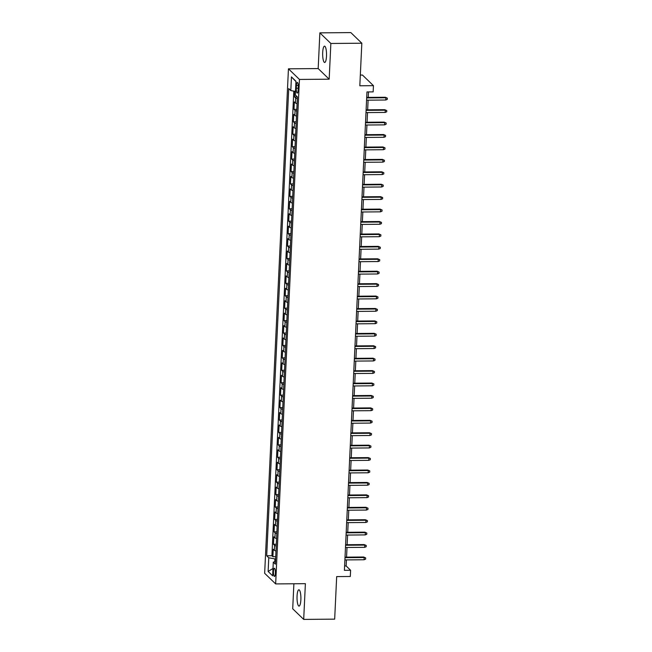 <?xml version="1.0" encoding="UTF-8"?>
<svg xmlns="http://www.w3.org/2000/svg" width="652" height="652" viewBox="0 0 652 652"><rect width="100%" height="100%" fill="white"/><g stroke="black" fill="none" stroke-linecap="round" stroke-linejoin="round"><path stroke-width="0.98" d="M300.865 599.775A8.158 1.94 -90.5 0 0 298.893 589.775A8.158 1.94 -90.5 0 0 297.059 596.099A8.158 1.94 -90.5 0 0 299.032 606.099A8.158 1.94 -90.5 0 0 300.865 599.775M326.497 56.154A8.158 1.94 -90.5 0 0 324.533 46.153A8.158 1.94 -90.5 0 0 322.699 52.478A8.158 1.94 -90.5 0 0 324.663 62.478A8.158 1.94 -90.5 0 0 326.497 56.154M275.372 573.263A4.083 0.97 -90.5 0 0 274.394 568.259A4.083 0.97 -90.5 0 0 273.473 571.421A4.083 0.97 -90.5 0 0 274.459 576.425A4.083 0.97 -90.5 0 0 275.372 573.263M293.889 583.768L292.707 608.781L303.693 619.4L334.672 619.147L336.676 576.588L350.303 576.482L350.597 570.264L346.139 565.96L346.424 559.905M288.445 68.819L264.655 573.295L275.649 583.915L299.439 79.438L288.445 68.819L318.184 68.574L329.17 79.194L330.857 43.472L319.863 32.853L318.184 68.574M319.863 32.853L350.841 32.6L361.827 43.219L359.822 85.779L373.449 85.665L362.455 75.045L360.328 75.061M330.857 43.472L361.827 43.219M294.843 91.313L294.574 96.952L297.369 96.928M297.084 103.635A5.102 1.125 -177.3 0 1 295.421 102.967L294.337 101.916L293.987 109.373L296.815 109.349M296.497 116.064A5.102 1.125 2.7 0 1 294.843 115.396L293.75 114.344L293.4 121.802L296.228 121.777M295.918 128.493A5.102 1.125 2.7 0 1 294.256 127.816L293.172 126.773L292.813 134.222L295.649 134.206M295.332 140.913A5.102 1.125 2.7 0 1 293.669 140.245L292.585 139.194L292.235 146.651L295.063 146.627M294.745 153.342A5.102 1.125 2.7 0 1 293.082 152.674L291.998 151.623L291.648 159.08L294.476 159.055M294.158 165.763A5.102 1.125 2.7 0 1 292.495 165.095L291.411 164.051L291.061 171.5L293.889 171.484M293.571 178.192A5.102 1.125 2.7 0 1 291.909 177.523L290.825 176.472L290.474 183.929L293.302 183.905M292.984 190.62A5.102 1.125 2.7 0 1 291.322 189.944L290.238 188.901L289.887 196.358L292.715 196.333M292.398 203.041A5.102 1.125 2.7 0 1 290.735 202.373L289.651 201.321L289.301 208.779L292.129 208.754M291.811 215.47A5.102 1.125 2.7 0 1 290.148 214.801L289.064 213.75L288.714 221.207L291.542 221.183M291.224 227.898A5.102 1.125 2.7 0 1 289.561 227.222L288.477 226.179L288.127 233.628L290.955 233.612M290.645 240.319A5.102 1.125 2.7 0 1 288.983 239.651L287.899 238.599L287.54 246.057L290.368 246.032M290.058 252.748A5.102 1.125 2.7 0 1 288.396 252.071L287.312 251.028L286.953 258.485L289.79 258.461M289.472 265.168A5.102 1.125 2.7 0 1 287.809 264.5L286.725 263.449L286.375 270.906L289.203 270.882M288.885 277.597A5.102 1.125 2.7 0 1 287.222 276.929L286.138 275.877L285.788 283.335L288.616 283.31M288.298 290.026A5.102 1.125 2.7 0 1 286.635 289.349L285.552 288.306L285.201 295.755L288.029 295.739M287.711 302.447A5.102 1.125 2.7 0 1 286.049 301.778L284.965 300.727L284.614 308.184L287.442 308.16M287.125 314.875A5.102 1.125 2.7 0 1 285.462 314.199L284.378 313.156L284.027 320.613L286.856 320.588M286.538 327.296A5.102 1.125 2.7 0 1 284.875 326.628L283.791 325.584L283.441 333.033L286.269 333.009M285.951 339.725A5.102 1.125 2.7 0 1 284.288 339.056L283.204 338.005L282.854 345.462L285.682 345.438M285.364 352.153A5.102 1.125 2.7 0 1 283.702 351.477L282.618 350.434L282.267 357.891L285.095 357.866M284.785 364.574A5.102 1.125 2.7 0 1 283.123 363.906L282.039 362.854L281.68 370.312L284.508 370.287M284.199 377.003A5.102 1.125 2.7 0 1 282.536 376.334L281.452 375.283L281.093 382.74L283.93 382.716M283.612 389.431A5.102 1.125 2.7 0 1 281.949 388.755L280.865 387.712L280.515 395.161L283.343 395.145M283.025 401.852A5.102 1.125 2.7 0 1 281.362 401.184L280.278 400.132L279.928 407.59L282.756 407.565M282.438 414.281A5.102 1.125 2.7 0 1 280.776 413.604L279.692 412.561L279.341 420.018L282.169 419.994M281.851 426.701A5.102 1.125 2.7 0 1 280.189 426.033L279.105 424.982L278.754 432.439L281.582 432.415M281.265 439.13A5.102 1.125 2.7 0 1 279.602 438.462L278.518 437.411L278.168 444.868L280.996 444.843M280.678 451.559A5.102 1.125 2.7 0 1 279.015 450.882L277.931 449.839L277.581 457.288L280.409 457.272M280.091 463.979A5.102 1.125 2.7 0 1 278.428 463.311L277.344 462.26L276.994 469.717L279.822 469.693M279.504 476.408A5.102 1.125 2.7 0 1 277.842 475.732L276.758 474.689L276.407 482.146L279.235 482.121M278.926 488.829A5.102 1.125 2.7 0 1 277.263 488.161L276.179 487.117L275.82 494.566L278.648 494.542M278.339 501.258A5.102 1.125 2.7 0 1 276.676 500.589L275.592 499.538L275.234 506.995L278.07 506.971M277.752 513.686A5.102 1.125 2.7 0 1 276.089 513.01L275.005 511.967L274.655 519.424L277.483 519.399M277.165 526.107A5.102 1.125 2.7 0 1 275.503 525.439L274.419 524.387L274.068 531.845L276.896 531.82M276.578 538.536A5.102 1.125 2.7 0 1 274.916 537.867L273.832 536.816L273.481 544.273L276.309 544.249M373.449 85.665L373.156 91.883L366.962 91.932L344.403 570.321L350.597 570.264M296.424 85.485L296.293 88.216A3.953 0.937 -90.5 0 0 297.247 93.065A3.953 0.937 -90.5 0 0 298.135 90L298.266 87.262A3.953 0.937 -90.5 0 0 297.312 82.421A3.953 0.937 -90.5 0 0 296.424 85.485L298.249 85.469M275.494 561.453L273.294 562.154L275.372 564.159L297.402 96.961L295.323 94.947L295.967 81.28L291.452 76.92L290.808 90.587L288.73 88.574L266.692 555.781L268.771 557.786L274.916 558.894L274.785 561.682M273.294 562.154L272.642 575.822L268.127 571.454L268.771 557.786M297.32 98.672A5.102 1.125 -177.3 0 1 295.658 97.996L294.574 96.952M293.808 91.125L271.9 555.732L272.895 556.694L275.723 556.678M275.992 550.964A5.102 1.125 2.7 0 1 274.329 550.288L273.245 549.245L272.895 556.694M276.228 545.993A5.102 1.125 -177.3 0 1 274.565 545.317L273.481 544.273M276.815 533.564A5.102 1.125 -177.3 0 1 275.152 532.896L274.068 531.845M277.402 521.135A5.102 1.125 -177.3 0 1 275.739 520.467L274.655 519.424M277.98 508.715A5.102 1.125 -177.3 0 1 276.326 508.038L275.234 506.995M278.567 496.286A5.102 1.125 -177.3 0 1 276.904 495.618L275.82 494.566M279.154 483.865A5.102 1.125 -177.3 0 1 277.491 483.189L276.407 482.146M279.741 471.437A5.102 1.125 -177.3 0 1 278.078 470.768L276.994 469.717M280.327 459.008A5.102 1.125 -177.3 0 1 278.665 458.34L277.581 457.288M280.914 446.587A5.102 1.125 -177.3 0 1 279.252 445.911L278.168 444.868M281.501 434.159A5.102 1.125 -177.3 0 1 279.838 433.49L278.754 432.439M282.088 421.738A5.102 1.125 -177.3 0 1 280.425 421.062L279.341 420.018M282.675 409.309A5.102 1.125 -177.3 0 1 281.012 408.641L279.928 407.59M283.261 396.881A5.102 1.125 -177.3 0 1 281.599 396.212L280.515 395.161M283.84 384.46A5.102 1.125 -177.3 0 1 282.186 383.783L281.093 382.74M284.427 372.031A5.102 1.125 -177.3 0 1 282.764 371.363L281.68 370.312M285.014 359.602A5.102 1.125 -177.3 0 1 283.351 358.934L282.267 357.891M285.6 347.182A5.102 1.125 -177.3 0 1 283.938 346.505L282.854 345.462M286.187 334.753A5.102 1.125 -177.3 0 1 284.525 334.085L283.441 333.033M286.774 322.332A5.102 1.125 -177.3 0 1 285.111 321.656L284.027 320.613M287.361 309.904A5.102 1.125 -177.3 0 1 285.698 309.235L284.614 308.184M287.948 297.475A5.102 1.125 -177.3 0 1 286.285 296.807L285.201 295.755M288.534 285.054A5.102 1.125 -177.3 0 1 286.872 284.378L285.788 283.335M289.121 272.626A5.102 1.125 -177.3 0 1 287.459 271.957L286.375 270.906M289.7 260.205A5.102 1.125 -177.3 0 1 288.045 259.529L286.953 258.485M290.287 247.776A5.102 1.125 -177.3 0 1 288.624 247.108L287.54 246.057M290.873 235.348A5.102 1.125 -177.3 0 1 289.211 234.679L288.127 233.628M291.46 222.927A5.102 1.125 -177.3 0 1 289.798 222.25L288.714 221.207M292.047 210.498A5.102 1.125 -177.3 0 1 290.385 209.83L289.301 208.779M292.634 198.069A5.102 1.125 -177.3 0 1 290.971 197.401L289.887 196.358M293.221 185.649A5.102 1.125 -177.3 0 1 291.558 184.981L290.474 183.929M293.808 173.22A5.102 1.125 -177.3 0 1 292.145 172.552L291.061 171.5M294.394 160.799A5.102 1.125 -177.3 0 1 292.732 160.123L291.648 159.08M294.981 148.371A5.102 1.125 -177.3 0 1 293.318 147.702L292.235 146.651M295.56 135.942A5.102 1.125 -177.3 0 1 293.897 135.274L292.813 134.222M296.147 123.521A5.102 1.125 -177.3 0 1 294.484 122.845L293.4 121.802M296.733 111.093A5.102 1.125 -177.3 0 1 295.071 110.424L293.987 109.373M329.17 79.194L299.439 79.438M303.693 619.4L305.38 583.679L275.649 583.915M346.554 557.142L347.011 547.476M347.141 544.722L347.597 535.056M347.728 532.293L348.184 522.627M348.315 519.872L348.771 510.198M348.901 507.443L349.358 497.778M349.488 495.015L349.945 485.349M350.075 482.594L350.531 472.92M350.662 470.165L351.11 460.499M351.241 457.737L351.697 448.071M351.827 445.316L352.284 435.65M352.414 432.887L352.871 423.221M353.001 420.467L353.457 410.793M353.588 408.038L354.044 398.372M354.175 395.609L354.631 385.943M354.761 383.189L355.218 373.523M355.348 370.76L355.805 361.094M355.935 358.339L356.391 348.665M356.522 345.91L356.97 336.245M357.1 333.482L357.557 323.816M357.687 321.061L358.144 311.395M358.274 308.632L358.73 298.966M358.861 296.212L359.317 286.538M359.448 283.783L359.904 274.117M360.034 271.354L360.491 261.688M360.621 258.934L361.078 249.26M361.208 246.505L361.664 236.839M361.795 234.076L362.251 224.41M362.373 221.656L362.83 211.99M362.96 209.227L363.417 199.561M363.547 196.806L364.003 187.132M364.134 184.377L364.59 174.712M364.721 171.949L365.177 162.283M365.307 159.528L365.764 149.862M365.894 147.099L366.351 137.433M366.481 134.679L366.937 125.005M367.068 122.25L367.524 112.584M367.655 109.821L368.111 100.155M368.233 97.401L368.494 91.916M275.617 558.886L274.916 558.894M344.606 565.977L346.139 565.96M295.486 91.427L290.808 90.587M271.9 555.732L266.692 555.781M295.951 81.549L291.452 76.92M268.127 571.454L272.992 568.511M366.677 97.93L385.87 97.776L385.34 97.262L387.345 98.142L385.87 97.776L385.772 100.009L366.571 100.172M385.34 97.262L366.701 97.409M387.345 98.142L387.28 99.389L385.772 100.009M366.09 110.359L385.291 110.204L384.753 109.683L386.758 110.571L385.291 110.204L385.185 112.437L365.984 112.592M384.753 109.683L366.114 109.838M386.758 110.571L386.701 111.81L385.185 112.437M365.503 122.78L384.704 122.625L384.167 122.111L386.171 123L384.704 122.625L384.598 124.866L365.405 125.021M384.167 122.111L365.536 122.258M386.171 123L386.114 124.239L384.598 124.866M364.924 135.208L384.118 135.054L383.58 134.532L385.585 135.42L384.118 135.054L384.012 137.287L364.818 137.442M383.58 134.532L364.949 134.687M385.585 135.42L385.528 136.667L384.012 137.287M364.338 147.637L383.531 147.474L382.993 146.961L384.998 147.849L383.531 147.474L383.425 149.715L364.232 149.87M382.993 146.961L364.362 147.116M384.998 147.849L384.941 149.088L383.425 149.715M363.751 160.058L382.944 159.903L382.406 159.39L384.411 160.27L382.944 159.903L382.838 162.144L363.645 162.299M382.406 159.39L363.775 159.536M384.411 160.27L384.354 161.517L382.838 162.144M363.164 172.487L382.357 172.332L381.819 171.81L383.824 172.698L382.357 172.332L382.251 174.565L363.058 174.72M381.819 171.81L363.188 171.965M383.824 172.698L383.767 173.937L382.251 174.565M362.577 184.907L381.77 184.752L381.241 184.239L383.237 185.127L381.77 184.752L381.664 186.994L362.471 187.148M381.241 184.239L362.602 184.394M383.237 185.127L383.18 186.366L381.664 186.994M361.99 197.336L381.184 197.181L380.654 196.668L382.651 197.548L381.184 197.181L381.078 199.414L361.884 199.577M380.654 196.668L362.015 196.814M382.651 197.548L382.594 198.795L381.078 199.414M361.404 209.765L380.597 209.61L380.067 209.088L382.072 209.977L380.597 209.61L380.491 211.843L361.298 211.998M380.067 209.088L361.428 209.243M382.072 209.977L382.007 211.215L380.491 211.843M360.817 222.185L380.018 222.03L379.48 221.517L381.485 222.397L380.018 222.03L379.912 224.272L360.711 224.427M379.48 221.517L360.841 221.664M381.485 222.397L381.42 223.644L379.912 224.272M360.23 234.614L379.431 234.459L378.893 233.938L380.898 234.826L379.431 234.459L379.325 236.692L360.124 236.847M378.893 233.938L360.254 234.092M380.898 234.826L380.841 236.073L379.325 236.692M359.651 247.043L378.845 246.88L378.307 246.366L380.312 247.255L378.845 246.88L378.739 249.121L359.545 249.276M378.307 246.366L359.676 246.521M380.312 247.255L380.255 248.493L378.739 249.121M359.065 259.463L378.258 259.309L377.72 258.795L379.725 259.675L378.258 259.309L378.152 261.542L358.959 261.705M377.72 258.795L359.089 258.942M379.725 259.675L379.668 260.922L378.152 261.542M358.478 271.892L377.671 271.737L377.133 271.216L379.138 272.104L377.671 271.737L377.565 273.97L358.372 274.125M377.133 271.216L358.502 271.371M379.138 272.104L379.081 273.343L377.565 273.97M357.891 284.313L377.084 284.158L376.546 283.644L378.551 284.533L377.084 284.158L376.978 286.399L357.785 286.554M376.546 283.644L357.915 283.791M378.551 284.533L378.494 285.772L376.978 286.399M357.304 296.741L376.497 296.587L375.968 296.065L377.964 296.953L376.497 296.587L376.391 298.82L357.198 298.975M375.968 296.065L357.329 296.22M377.964 296.953L377.907 298.2L376.391 298.82M356.717 309.17L375.911 309.007L375.381 308.494L377.378 309.382L375.911 309.007L375.805 311.248L356.611 311.403M375.381 308.494L356.742 308.649M377.378 309.382L377.321 310.621L375.805 311.248M356.131 321.591L375.324 321.436L374.794 320.923L376.791 321.803L375.324 321.436L375.218 323.677L356.025 323.832M374.794 320.923L356.155 321.069M376.791 321.803L376.734 323.05L375.218 323.677M355.544 334.02L374.737 333.865L374.207 333.343L376.212 334.231L374.737 333.865L374.631 336.098L355.438 336.253M374.207 333.343L355.568 333.498M376.212 334.231L376.147 335.47L374.631 336.098M354.957 346.44L374.158 346.285L373.62 345.772L375.625 346.66L374.158 346.285L374.052 348.527L354.851 348.681M373.62 345.772L354.981 345.919M375.625 346.66L375.56 347.899L374.052 348.527M354.37 358.869L373.572 358.714L373.034 358.201L375.039 359.081L373.572 358.714L373.466 360.947L354.264 361.102M373.034 358.201L354.395 358.347M375.039 359.081L374.981 360.328L373.466 360.947M353.791 371.298L372.985 371.143L372.447 370.621L374.452 371.51L372.985 371.143L372.879 373.376L353.686 373.531M372.447 370.621L353.816 370.776M374.452 371.51L374.395 372.748L372.879 373.376M353.205 383.718L372.398 383.563L371.86 383.05L373.865 383.93L372.398 383.563L372.292 385.805L353.099 385.96M371.86 383.05L353.229 383.197M373.865 383.93L373.808 385.177L372.292 385.805M352.618 396.147L371.811 395.992L371.273 395.471L373.278 396.359L371.811 395.992L371.705 398.225L352.512 398.38M371.273 395.471L352.642 395.625M373.278 396.359L373.221 397.606L371.705 398.225M352.031 408.576L371.224 408.413L370.686 407.899L372.691 408.788L371.224 408.413L371.118 410.654L351.925 410.809M370.686 407.899L352.056 408.054M372.691 408.788L372.634 410.026L371.118 410.654M351.444 420.996L370.638 420.842L370.108 420.328L372.105 421.208L370.638 420.842L370.532 423.075L351.338 423.238M370.108 420.328L351.469 420.475M372.105 421.208L372.047 422.455L370.532 423.075M350.857 433.425L370.051 433.27L369.521 432.749L371.518 433.637L370.051 433.27L369.945 435.503L350.752 435.658M369.521 432.749L350.882 432.904M371.518 433.637L371.461 434.876L369.945 435.503M350.271 445.846L369.464 445.691L368.934 445.177L370.931 446.066L369.464 445.691L369.358 447.932L350.165 448.087M368.934 445.177L350.295 445.324M370.931 446.066L370.874 447.305L369.358 447.932M349.684 458.274L368.877 458.12L368.347 457.598L370.352 458.486L368.877 458.12L368.771 460.353L349.578 460.508M368.347 457.598L349.708 457.753M370.352 458.486L370.287 459.733L368.771 460.353M349.097 470.703L368.298 470.54L367.761 470.027L369.765 470.915L368.298 470.54L368.193 472.781L348.991 472.936M367.761 470.027L349.122 470.182M369.765 470.915L369.7 472.154L368.193 472.781M348.51 483.124L367.712 482.969L367.174 482.456L369.179 483.336L367.712 482.969L367.606 485.21L348.404 485.365M367.174 482.456L348.535 482.602M369.179 483.336L369.122 484.583L367.606 485.21M347.932 495.553L367.125 495.398L366.587 494.876L368.592 495.764L367.125 495.398L367.019 497.631L347.826 497.786M366.587 494.876L347.956 495.031M368.592 495.764L368.535 497.003L367.019 497.631M347.345 507.973L366.538 507.818L366 507.305L368.005 508.193L366.538 507.818L366.432 510.06L347.239 510.214M366 507.305L347.369 507.452M368.005 508.193L367.948 509.432L366.432 510.06M346.758 520.402L365.951 520.247L365.413 519.734L367.418 520.614L365.951 520.247L365.845 522.48L346.652 522.635M365.413 519.734L346.782 519.88M367.418 520.614L367.361 521.861L365.845 522.48M346.171 532.831L365.364 532.676L364.827 532.154L366.832 533.043L365.364 532.676L365.259 534.909L346.065 535.064M364.827 532.154L346.196 532.309M366.832 533.043L366.774 534.281L365.259 534.909M345.584 545.251L364.778 545.096L364.248 544.583L366.245 545.463L364.778 545.096L364.672 547.338L345.478 547.493M364.248 544.583L345.609 544.73M366.245 545.463L366.188 546.71L364.672 547.338M344.998 557.68L364.191 557.525L363.661 557.004L365.658 557.892L364.191 557.525L364.085 559.758L344.892 559.913M363.661 557.004L345.022 557.158M365.658 557.892L365.601 559.139L364.085 559.758M295.421 102.967L295.658 97.996M274.329 550.288L274.565 545.317M274.916 537.867L275.152 532.896M275.503 525.439L275.739 520.467M276.089 513.01L276.326 508.038M276.676 500.589L276.904 495.618M277.263 488.161L277.491 483.189M277.842 475.732L278.078 470.768M278.428 463.311L278.665 458.34M279.015 450.882L279.252 445.911M279.602 438.462L279.838 433.49M280.189 426.033L280.425 421.062M280.776 413.604L281.012 408.641M281.362 401.184L281.599 396.212M281.949 388.755L282.186 383.783M282.536 376.334L282.764 371.363M283.123 363.906L283.351 358.934M283.702 351.477L283.938 346.505M284.288 339.056L284.525 334.085M284.875 326.628L285.111 321.656M285.462 314.199L285.698 309.235M286.049 301.778L286.285 296.807M286.635 289.349L286.872 284.378M287.222 276.929L287.459 271.957M287.809 264.5L288.045 259.529M288.396 252.071L288.624 247.108M288.983 239.651L289.211 234.679M289.561 227.222L289.798 222.25M290.148 214.801L290.385 209.83M290.735 202.373L290.971 197.401M291.322 189.944L291.558 184.981M291.909 177.523L292.145 172.552M292.495 165.095L292.732 160.123M293.082 152.674L293.318 147.702M293.669 140.245L293.897 135.274M294.256 127.816L294.484 122.845M294.843 115.396L295.071 110.424M298.217 88.207L296.293 88.216"/></g></svg>
